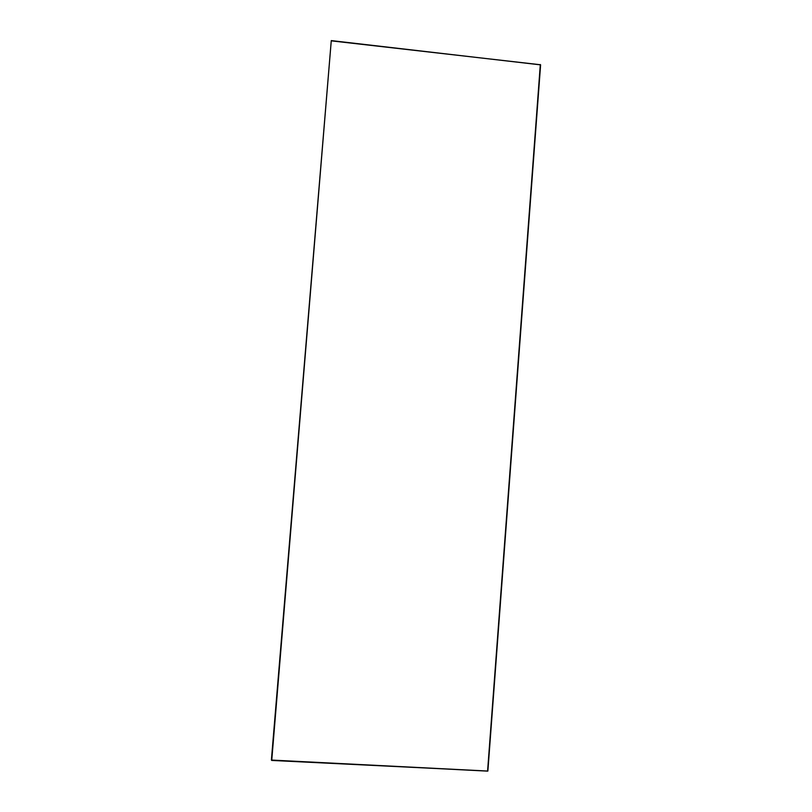 <?xml version="1.0" encoding="UTF-8"?>
<svg xmlns="http://www.w3.org/2000/svg" width="812" height="812" viewBox="0 0 812 812"><rect width="100%" height="100%" fill="white"/><g stroke="black" fill="none" stroke-linecap="round" stroke-linejoin="round"><path stroke-width="1.22" d="M271.726 760.438L487.88 771.055L271.391 760.052L331.276 40.6L271.391 760.052L331.276 40.6L540.609 64.869L487.87 771.045L540.325 64.524M271.756 760.174L331.255 40.844L540.335 64.737L487.586 771.126L271.756 760.174M540.609 64.869L331.276 40.62"/></g></svg>
